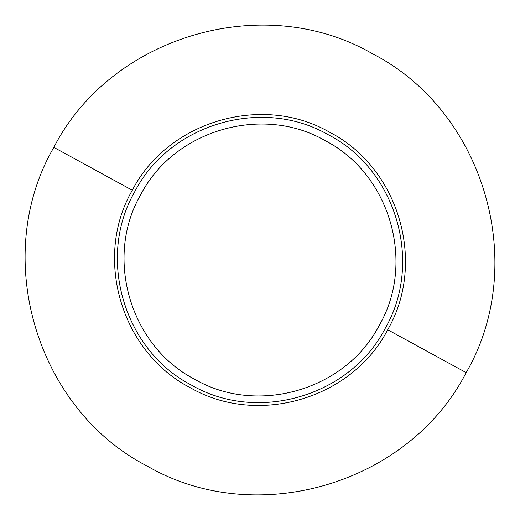 <?xml version="1.0" encoding="UTF-8"?>
<svg xmlns="http://www.w3.org/2000/svg" width="520" height="520" viewBox="0 0 520 520"><rect width="100%" height="100%" fill="white"/><g stroke="black" fill="none" stroke-linecap="round" stroke-linejoin="round"><path stroke-width="0.78" d="M53.827 147.368C-9.197 255.983 35.646 408.824 147.368 466.174C255.983 529.197 408.824 484.354 466.174 372.632C529.197 264.017 484.354 111.176 372.632 53.827C264.017 -9.197 111.176 35.646 53.827 147.368L132.314 190.242C93.275 257.511 121.049 352.17 190.242 387.686C257.511 426.725 352.17 398.95 387.686 329.758C426.725 262.49 398.95 167.83 329.758 132.314C262.49 93.275 167.83 121.049 132.314 190.242C167.83 121.049 262.49 93.275 329.758 132.314C398.95 167.83 426.725 262.49 387.686 329.758C352.17 398.95 257.511 426.725 190.242 387.686C121.049 352.17 93.275 257.511 132.314 190.242L53.827 147.368C111.176 35.646 264.017 -9.197 372.632 53.827C484.354 111.176 529.197 264.017 466.174 372.632C408.824 484.354 255.983 529.197 147.368 466.174C35.646 408.824 -9.197 255.983 53.827 147.368M466.174 372.632L387.686 329.758L466.174 372.632M385.197 328.393C350.37 396.234 257.562 423.469 191.607 385.197C123.767 350.37 96.531 257.562 134.803 191.607C169.631 123.767 262.438 96.531 328.393 134.803C396.234 169.631 423.469 262.438 385.197 328.393C423.469 262.438 396.234 169.631 328.393 134.803C262.438 96.531 169.631 123.767 134.803 191.607C96.531 257.562 123.767 350.37 191.607 385.197C257.562 423.469 350.37 396.234 385.197 328.393M379.347 325.202C346.151 389.87 257.673 415.831 194.799 379.347C130.13 346.151 104.169 257.673 140.654 194.799C173.849 130.13 262.327 104.169 325.202 140.654C389.87 173.849 415.831 262.327 379.347 325.202C415.831 262.327 389.87 173.849 325.202 140.654C262.327 104.169 173.849 130.13 140.654 194.799C104.169 257.673 130.13 346.151 194.799 379.347C257.673 415.831 346.151 389.87 379.347 325.202"/></g></svg>
